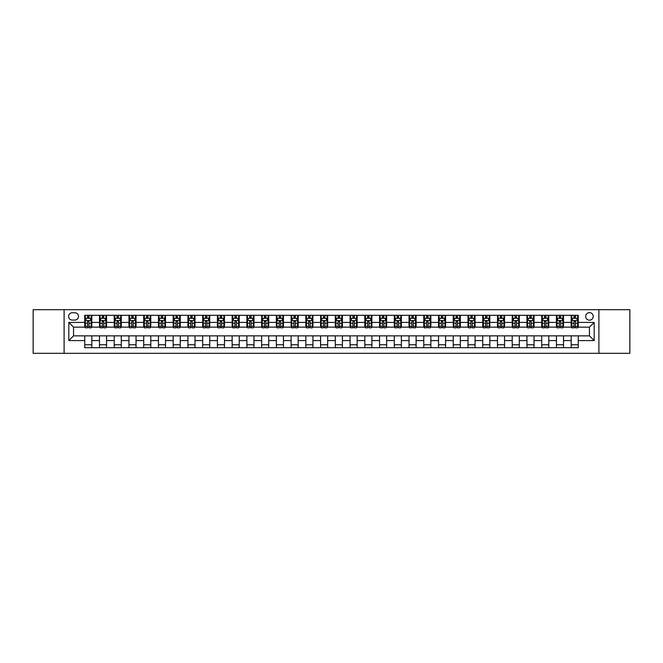 <?xml version="1.0" encoding="UTF-8"?>
<svg xmlns="http://www.w3.org/2000/svg" width="663" height="663" viewBox="0 0 663 663"><rect width="100%" height="100%" fill="white"/><g stroke="black" fill="none" stroke-linecap="round" stroke-linejoin="round"><path stroke-width="0.99" d="M589.457 312.629A3.771 3.771 0 0 0 585.686 316.408A3.771 3.771 0 0 0 589.457 320.179A3.771 3.771 0 0 0 593.236 316.408A3.771 3.771 0 0 0 589.457 312.629M598.896 353.313L629.85 353.313L629.85 309.687L598.896 309.687L598.896 353.313L64.104 353.313L64.104 309.687L33.15 309.687L33.15 353.313L64.104 353.313M72.242 320.063L74.836 320.063A3.655 3.655 0 0 0 78.491 316.408A3.655 3.655 0 0 0 74.836 312.754L72.242 312.754A3.655 3.655 0 0 0 68.587 316.408A3.655 3.655 0 0 0 72.242 320.063M598.896 309.687L64.104 309.687M84.74 340.583L68.819 340.583L68.819 322.417L84.74 322.417L84.74 327.141L73.543 327.141L73.543 335.859L84.74 335.859L84.74 347.719L578.26 347.719L578.26 335.859L589.457 335.859L589.457 327.141L578.26 327.141L578.26 322.417L594.181 322.417L594.181 340.583L578.26 340.583M578.26 322.417L578.26 315.281L84.74 315.281L84.74 322.417M571.183 315.281L571.183 327.141L571.771 327.141M574.009 327.141L575.426 327.141M577.672 327.141L578.26 327.141M571.183 327.141L562.928 327.141M556.439 315.281L556.439 327.141L557.028 327.141M559.274 327.141L560.691 327.141M556.439 327.141L548.185 327.141M541.704 315.281L541.704 327.141L542.293 327.141M544.53 327.141L545.947 327.141M541.704 327.141L533.45 327.141M526.961 315.281L526.961 327.141L527.549 327.141M529.787 327.141L531.204 327.141M526.961 327.141L518.706 327.141M512.217 315.281L512.217 327.141L512.806 327.141M515.052 327.141L516.469 327.141M512.217 327.141L503.963 327.141M497.482 315.281L497.482 327.141L498.07 327.141M500.308 327.141L501.725 327.141M497.482 327.141L489.228 327.141M482.739 315.281L482.739 327.141L483.327 327.141M485.573 327.141L486.982 327.141M482.739 327.141L474.484 327.141M467.995 315.281L467.995 327.141L468.592 327.141M470.829 327.141L472.247 327.141M467.995 327.141L459.741 327.141M453.26 315.281L453.26 327.141L453.848 327.141M456.086 327.141L457.503 327.141M453.26 327.141L445.006 327.141M438.516 315.281L438.516 327.141L439.105 327.141M441.351 327.141L442.76 327.141M438.516 327.141L430.262 327.141M423.773 315.281L423.773 327.141L424.37 327.141M426.607 327.141L428.025 327.141M423.773 327.141L415.519 327.141M409.038 315.281L409.038 327.141L409.626 327.141M411.864 327.141L413.281 327.141M409.038 327.141L400.784 327.141M394.294 315.281L394.294 327.141L394.883 327.141M397.129 327.141L398.538 327.141M394.294 327.141L386.04 327.141M379.551 315.281L379.551 327.141L380.148 327.141M382.385 327.141L383.802 327.141M379.551 327.141L371.297 327.141M364.816 315.281L364.816 327.141L365.404 327.141M367.642 327.141L369.059 327.141M364.816 327.141L356.561 327.141M350.072 315.281L350.072 327.141L350.661 327.141M352.907 327.141L354.315 327.141M350.072 327.141L341.818 327.141M335.329 315.281L335.329 327.141L335.926 327.141M338.163 327.141L339.58 327.141M335.329 327.141L327.074 327.141M320.594 315.281L320.594 327.141L321.182 327.141M323.42 327.141L324.837 327.141M320.594 327.141L312.339 327.141M305.85 315.281L305.85 327.141L306.439 327.141M308.685 327.141L310.093 327.141M305.85 327.141L297.596 327.141M291.107 315.281L291.107 327.141L291.703 327.141M293.941 327.141L295.358 327.141M291.107 327.141L282.852 327.141M276.372 315.281L276.372 327.141L276.96 327.141M279.198 327.141L280.615 327.141M276.372 327.141L268.117 327.141M261.628 315.281L261.628 327.141L262.216 327.141M264.462 327.141L265.871 327.141M261.628 327.141L253.374 327.141M246.893 315.281L246.893 327.141L247.481 327.141M249.719 327.141L251.136 327.141M246.893 327.141L238.63 327.141M232.149 315.281L232.149 327.141L232.738 327.141M234.975 327.141L236.393 327.141M232.149 327.141L223.895 327.141M217.406 315.281L217.406 327.141L217.994 327.141M220.24 327.141L221.649 327.141M217.406 327.141L209.152 327.141M202.671 315.281L202.671 327.141L203.259 327.141M205.497 327.141L206.914 327.141M202.671 327.141L194.408 327.141M187.927 315.281L187.927 327.141L188.516 327.141M190.753 327.141L192.171 327.141M187.927 327.141L179.673 327.141M173.184 315.281L173.184 327.141L173.772 327.141M176.018 327.141L177.427 327.141M173.184 327.141L164.93 327.141M158.449 315.281L158.449 327.141L159.037 327.141M161.275 327.141L162.692 327.141M158.449 327.141L150.194 327.141M143.705 315.281L143.705 327.141L144.294 327.141M146.531 327.141L147.948 327.141M143.705 327.141L135.451 327.141M128.962 315.281L128.962 327.141L129.55 327.141M131.796 327.141L133.213 327.141M128.962 327.141L120.707 327.141M114.227 315.281L114.227 327.141L114.815 327.141M117.053 327.141L118.47 327.141M114.227 327.141L105.972 327.141M99.483 315.281L99.483 327.141L100.072 327.141M102.309 327.141L103.726 327.141M99.483 327.141L91.229 327.141M84.74 327.141L85.328 327.141M87.574 327.141L88.991 327.141M84.74 335.859L91.817 335.859L91.817 347.719M578.26 335.859L91.817 335.859M91.817 315.281L91.817 327.141M84.74 318.232L85.328 318.232M87.574 318.232L88.991 318.232M91.229 318.232L91.817 318.232M84.74 344.768L91.817 344.768M99.483 335.859L99.483 347.719M106.561 315.281L106.561 327.141M99.483 318.232L100.072 318.232M102.309 318.232L103.726 318.232M105.972 318.232L106.561 318.232M106.561 335.859L106.561 347.719M99.483 344.768L106.561 344.768M114.227 335.859L114.227 347.719M121.296 335.859L121.296 347.719M114.227 344.768L121.296 344.768M121.296 315.281L121.296 327.141M114.227 318.232L114.815 318.232M117.053 318.232L118.47 318.232M120.707 318.232L121.296 318.232M128.962 335.859L128.962 347.719M136.039 335.859L136.039 347.719M128.962 344.768L136.039 344.768M136.039 315.281L136.039 327.141M128.962 318.232L129.55 318.232M131.796 318.232L133.213 318.232M135.451 318.232L136.039 318.232M143.705 335.859L143.705 347.719M150.783 335.859L150.783 347.719M143.705 344.768L150.783 344.768M150.783 315.281L150.783 327.141M143.705 318.232L144.294 318.232M146.531 318.232L147.948 318.232M150.194 318.232L150.783 318.232M158.449 335.859L158.449 347.719M165.518 335.859L165.518 347.719M158.449 344.768L165.518 344.768M165.518 315.281L165.518 327.141M158.449 318.232L159.037 318.232M161.275 318.232L162.692 318.232M164.93 318.232L165.518 318.232M173.184 335.859L173.184 347.719M180.261 335.859L180.261 347.719M173.184 344.768L180.261 344.768M180.261 315.281L180.261 327.141M173.184 318.232L173.772 318.232M176.018 318.232L177.427 318.232M179.673 318.232L180.261 318.232M187.927 335.859L187.927 347.719M195.005 335.859L195.005 347.719M187.927 344.768L195.005 344.768M195.005 315.281L195.005 327.141M187.927 318.232L188.516 318.232M190.753 318.232L192.171 318.232M194.408 318.232L195.005 318.232M202.671 335.859L202.671 347.719M209.74 335.859L209.74 347.719M202.671 344.768L209.74 344.768M209.74 315.281L209.74 327.141M202.671 318.232L203.259 318.232M205.497 318.232L206.914 318.232M209.152 318.232L209.74 318.232M217.406 335.859L217.406 347.719M224.484 335.859L224.484 347.719M217.406 344.768L224.484 344.768M224.484 315.281L224.484 327.141M217.406 318.232L217.994 318.232M220.24 318.232L221.649 318.232M223.895 318.232L224.484 318.232M232.149 335.859L232.149 347.719M239.227 335.859L239.227 347.719M232.149 344.768L239.227 344.768M239.227 315.281L239.227 327.141M232.149 318.232L232.738 318.232M234.975 318.232L236.393 318.232M238.63 318.232L239.227 318.232M246.893 335.859L246.893 347.719M253.962 335.859L253.962 347.719M246.893 344.768L253.962 344.768M253.962 315.281L253.962 327.141M246.893 318.232L247.481 318.232M249.719 318.232L251.136 318.232M253.374 318.232L253.962 318.232M261.628 335.859L261.628 347.719M268.706 335.859L268.706 347.719M261.628 344.768L268.706 344.768M268.706 315.281L268.706 327.141M261.628 318.232L262.216 318.232M264.462 318.232L265.871 318.232M268.117 318.232L268.706 318.232M276.372 335.859L276.372 347.719M283.449 335.859L283.449 347.719M276.372 344.768L283.449 344.768M283.449 315.281L283.449 327.141M276.372 318.232L276.96 318.232M279.198 318.232L280.615 318.232M282.852 318.232L283.449 318.232M291.107 335.859L291.107 347.719M298.184 335.859L298.184 347.719M291.107 344.768L298.184 344.768M298.184 315.281L298.184 327.141M291.107 318.232L291.703 318.232M293.941 318.232L295.358 318.232M297.596 318.232L298.184 318.232M305.85 335.859L305.85 347.719M312.928 335.859L312.928 347.719M305.85 344.768L312.928 344.768M312.928 315.281L312.928 327.141M305.85 318.232L306.439 318.232M308.685 318.232L310.093 318.232M312.339 318.232L312.928 318.232M320.594 335.859L320.594 347.719M327.671 335.859L327.671 347.719M320.594 344.768L327.671 344.768M327.671 315.281L327.671 327.141M320.594 318.232L321.182 318.232M323.42 318.232L324.837 318.232M327.074 318.232L327.671 318.232M335.329 335.859L335.329 347.719M342.406 335.859L342.406 347.719M335.329 344.768L342.406 344.768M342.406 315.281L342.406 327.141M335.329 318.232L335.926 318.232M338.163 318.232L339.58 318.232M341.818 318.232L342.406 318.232M350.072 335.859L350.072 347.719M357.15 335.859L357.15 347.719M350.072 344.768L357.15 344.768M357.15 315.281L357.15 327.141M350.072 318.232L350.661 318.232M352.907 318.232L354.315 318.232M356.561 318.232L357.15 318.232M364.816 335.859L364.816 347.719M371.893 335.859L371.893 347.719M364.816 344.768L371.893 344.768M371.893 315.281L371.893 327.141M364.816 318.232L365.404 318.232M367.642 318.232L369.059 318.232M371.297 318.232L371.893 318.232M379.551 335.859L379.551 347.719M386.628 335.859L386.628 347.719M379.551 344.768L386.628 344.768M386.628 315.281L386.628 327.141M379.551 318.232L380.148 318.232M382.385 318.232L383.802 318.232M386.04 318.232L386.628 318.232M394.294 335.859L394.294 347.719M401.372 335.859L401.372 347.719M394.294 344.768L401.372 344.768M401.372 315.281L401.372 327.141M394.294 318.232L394.883 318.232M397.129 318.232L398.538 318.232M400.784 318.232L401.372 318.232M409.038 335.859L409.038 347.719M416.107 335.859L416.107 347.719M409.038 344.768L416.107 344.768M416.107 315.281L416.107 327.141M409.038 318.232L409.626 318.232M411.864 318.232L413.281 318.232M415.519 318.232L416.107 318.232M423.773 335.859L423.773 347.719M430.851 335.859L430.851 347.719M423.773 344.768L430.851 344.768M430.851 315.281L430.851 327.141M423.773 318.232L424.37 318.232M426.607 318.232L428.025 318.232M430.262 318.232L430.851 318.232M438.516 335.859L438.516 347.719M445.594 335.859L445.594 347.719M438.516 344.768L445.594 344.768M445.594 315.281L445.594 327.141M438.516 318.232L439.105 318.232M441.351 318.232L442.76 318.232M445.006 318.232L445.594 318.232M453.26 335.859L453.26 347.719M460.329 335.859L460.329 347.719M453.26 344.768L460.329 344.768M460.329 315.281L460.329 327.141M453.26 318.232L453.848 318.232M456.086 318.232L457.503 318.232M459.741 318.232L460.329 318.232M467.995 335.859L467.995 347.719M475.073 335.859L475.073 347.719M467.995 344.768L475.073 344.768M475.073 315.281L475.073 327.141M467.995 318.232L468.592 318.232M470.829 318.232L472.247 318.232M474.484 318.232L475.073 318.232M482.739 335.859L482.739 347.719M489.816 335.859L489.816 347.719M482.739 344.768L489.816 344.768M489.816 315.281L489.816 327.141M482.739 318.232L483.327 318.232M485.573 318.232L486.982 318.232M489.228 318.232L489.816 318.232M497.482 335.859L497.482 347.719M504.551 335.859L504.551 347.719M497.482 344.768L504.551 344.768M504.551 315.281L504.551 327.141M497.482 318.232L498.07 318.232M500.308 318.232L501.725 318.232M503.963 318.232L504.551 318.232M512.217 335.859L512.217 347.719M519.295 335.859L519.295 347.719M512.217 344.768L519.295 344.768M519.295 315.281L519.295 327.141M512.217 318.232L512.806 318.232M515.052 318.232L516.469 318.232M518.706 318.232L519.295 318.232M526.961 335.859L526.961 347.719M534.038 335.859L534.038 347.719M526.961 344.768L534.038 344.768M534.038 315.281L534.038 327.141M526.961 318.232L527.549 318.232M529.787 318.232L531.204 318.232M533.45 318.232L534.038 318.232M541.704 335.859L541.704 347.719M548.773 335.859L548.773 347.719M541.704 344.768L548.773 344.768M548.773 315.281L548.773 327.141M541.704 318.232L542.293 318.232M544.53 318.232L545.947 318.232M548.185 318.232L548.773 318.232M556.439 335.859L556.439 347.719M563.517 335.859L563.517 347.719M556.439 344.768L563.517 344.768M563.517 315.281L563.517 327.141M556.439 318.232L557.028 318.232M559.274 318.232L560.691 318.232M562.928 318.232L563.517 318.232M571.183 335.859L571.183 347.719M571.183 344.768L578.26 344.768M571.183 318.232L571.771 318.232M574.009 318.232L575.426 318.232M577.672 318.232L578.26 318.232M73.543 327.141L68.819 322.417M73.543 335.859L68.819 340.583M594.181 322.417L589.457 327.141M594.181 340.583L589.457 335.859M88.991 316.815L87.574 316.815M91.229 326.37L88.991 326.37L88.991 327.845L91.229 327.845L91.229 320.652L90.052 318.29L86.513 318.29L85.328 320.652L85.328 327.845L87.574 327.845L87.574 326.37L85.328 326.37M85.328 320.652L85.328 315.281M91.229 320.652L91.229 315.281M87.574 318.29L87.574 315.281M88.991 315.281L88.991 318.29M88.991 326.37L88.991 321.538L87.574 321.538L87.574 326.37M103.726 316.815L102.309 316.815M105.972 326.37L103.726 326.37L103.726 327.845L105.972 327.845L105.972 320.652L104.787 318.29L101.248 318.29L100.072 320.652L100.072 327.845L102.309 327.845L102.309 326.37L100.072 326.37M100.072 320.652L100.072 315.281M105.972 320.652L105.972 315.281M102.309 318.29L102.309 315.281M103.726 315.281L103.726 318.29M103.726 326.37L103.726 321.538L102.309 321.538L102.309 326.37M118.47 316.815L117.053 316.815M120.707 326.37L118.47 326.37L118.47 327.845L120.707 327.845L120.707 320.652L119.531 318.29L115.992 318.29L114.815 320.652L114.815 327.845L117.053 327.845L117.053 326.37L114.815 326.37M114.815 320.652L114.815 315.281M120.707 320.652L120.707 315.281M117.053 318.29L117.053 315.281M118.47 315.281L118.47 318.29M118.47 326.37L118.47 321.538L117.053 321.538L117.053 326.37M133.213 316.815L131.796 316.815M135.451 326.37L133.213 326.37L133.213 327.845L135.451 327.845L135.451 320.652L134.274 318.29L130.735 318.29L129.55 320.652L129.55 327.845L131.796 327.845L131.796 326.37L129.55 326.37M129.55 320.652L129.55 315.281M135.451 320.652L135.451 315.281M131.796 318.29L131.796 315.281M133.213 315.281L133.213 318.29M133.213 326.37L133.213 321.538L131.796 321.538L131.796 326.37M147.948 316.815L146.531 316.815M150.194 326.37L147.948 326.37L147.948 327.845L150.194 327.845L150.194 320.652L149.009 318.29L145.47 318.29L144.294 320.652L144.294 327.845L146.531 327.845L146.531 326.37L144.294 326.37M144.294 320.652L144.294 315.281M150.194 320.652L150.194 315.281M146.531 318.29L146.531 315.281M147.948 315.281L147.948 318.29M147.948 326.37L147.948 321.538L146.531 321.538L146.531 326.37M162.692 316.815L161.275 316.815M164.93 326.37L162.692 326.37L162.692 327.845L164.93 327.845L164.93 320.652L163.753 318.29L160.214 318.29L159.037 320.652L159.037 327.845L161.275 327.845L161.275 326.37L159.037 326.37M159.037 320.652L159.037 315.281M164.93 320.652L164.93 315.281M161.275 318.29L161.275 315.281M162.692 315.281L162.692 318.29M162.692 326.37L162.692 321.538L161.275 321.538L161.275 326.37M177.427 316.815L176.018 316.815M179.673 326.37L177.427 326.37L177.427 327.845L179.673 327.845L179.673 320.652L178.496 318.29L174.957 318.29L173.772 320.652L173.772 327.845L176.018 327.845L176.018 326.37L173.772 326.37M173.772 320.652L173.772 315.281M179.673 320.652L179.673 315.281M176.018 318.29L176.018 315.281M177.427 315.281L177.427 318.29M177.427 326.37L177.427 321.538L176.018 321.538L176.018 326.37M192.171 316.815L190.753 316.815M194.408 326.37L192.171 326.37L192.171 327.845L194.408 327.845L194.408 320.652L193.231 318.29L189.693 318.29L188.516 320.652L188.516 327.845L190.753 327.845L190.753 326.37L188.516 326.37M188.516 320.652L188.516 315.281M194.408 320.652L194.408 315.281M190.753 318.29L190.753 315.281M192.171 315.281L192.171 318.29M192.171 326.37L192.171 321.538L190.753 321.538L190.753 326.37M206.914 316.815L205.497 316.815M209.152 326.37L206.914 326.37L206.914 327.845L209.152 327.845L209.152 320.652L207.975 318.29L204.436 318.29L203.259 320.652L203.259 327.845L205.497 327.845L205.497 326.37L203.259 326.37M203.259 320.652L203.259 315.281M209.152 320.652L209.152 315.281M205.497 318.29L205.497 315.281M206.914 315.281L206.914 318.29M206.914 326.37L206.914 321.538L205.497 321.538L205.497 326.37M221.649 316.815L220.24 316.815M223.895 326.37L221.649 326.37L221.649 327.845L223.895 327.845L223.895 320.652L222.718 318.29L219.18 318.29L217.994 320.652L217.994 327.845L220.24 327.845L220.24 326.37L217.994 326.37M217.994 320.652L217.994 315.281M223.895 320.652L223.895 315.281M220.24 318.29L220.24 315.281M221.649 315.281L221.649 318.29M221.649 326.37L221.649 321.538L220.24 321.538L220.24 326.37M236.393 316.815L234.975 316.815M238.63 326.37L236.393 326.37L236.393 327.845L238.63 327.845L238.63 320.652L237.453 318.29L233.915 318.29L232.738 320.652L232.738 327.845L234.975 327.845L234.975 326.37L232.738 326.37M232.738 320.652L232.738 315.281M238.63 320.652L238.63 315.281M234.975 318.29L234.975 315.281M236.393 315.281L236.393 318.29M236.393 326.37L236.393 321.538L234.975 321.538L234.975 326.37M251.136 316.815L249.719 316.815M253.374 326.37L251.136 326.37L251.136 327.845L253.374 327.845L253.374 320.652L252.197 318.29L248.658 318.29L247.481 320.652L247.481 327.845L249.719 327.845L249.719 326.37L247.481 326.37M247.481 320.652L247.481 315.281M253.374 320.652L253.374 315.281M249.719 318.29L249.719 315.281M251.136 315.281L251.136 318.29M251.136 326.37L251.136 321.538L249.719 321.538L249.719 326.37M265.871 316.815L264.462 316.815M268.117 326.37L265.871 326.37L265.871 327.845L268.117 327.845L268.117 320.652L266.932 318.29L263.402 318.29L262.216 320.652L262.216 327.845L264.462 327.845L264.462 326.37L262.216 326.37M262.216 320.652L262.216 315.281M268.117 320.652L268.117 315.281M264.462 318.29L264.462 315.281M265.871 315.281L265.871 318.29M265.871 326.37L265.871 321.538L264.462 321.538L264.462 326.37M280.615 316.815L279.198 316.815M282.852 326.37L280.615 326.37L280.615 327.845L282.852 327.845L282.852 320.652L281.676 318.29L278.137 318.29L276.96 320.652L276.96 327.845L279.198 327.845L279.198 326.37L276.96 326.37M276.96 320.652L276.96 315.281M282.852 320.652L282.852 315.281M279.198 318.29L279.198 315.281M280.615 315.281L280.615 318.29M280.615 326.37L280.615 321.538L279.198 321.538L279.198 326.37M295.358 316.815L293.941 316.815M297.596 326.37L295.358 326.37L295.358 327.845L297.596 327.845L297.596 320.652L296.419 318.29L292.88 318.29L291.703 320.652L291.703 327.845L293.941 327.845L293.941 326.37L291.703 326.37M291.703 320.652L291.703 315.281M297.596 320.652L297.596 315.281M293.941 318.29L293.941 315.281M295.358 315.281L295.358 318.29M295.358 326.37L295.358 321.538L293.941 321.538L293.941 326.37M310.093 316.815L308.685 316.815M312.339 326.37L310.093 326.37L310.093 327.845L312.339 327.845L312.339 320.652L311.154 318.29L307.624 318.29L306.439 320.652L306.439 327.845L308.685 327.845L308.685 326.37L306.439 326.37M306.439 320.652L306.439 315.281M312.339 320.652L312.339 315.281M308.685 318.29L308.685 315.281M310.093 315.281L310.093 318.29M310.093 326.37L310.093 321.538L308.685 321.538L308.685 326.37M324.837 316.815L323.42 316.815M327.074 326.37L324.837 326.37L324.837 327.845L327.074 327.845L327.074 320.652L325.898 318.29L322.359 318.29L321.182 320.652L321.182 327.845L323.42 327.845L323.42 326.37L321.182 326.37M321.182 320.652L321.182 315.281M327.074 320.652L327.074 315.281M323.42 318.29L323.42 315.281M324.837 315.281L324.837 318.29M324.837 326.37L324.837 321.538L323.42 321.538L323.42 326.37M339.58 316.815L338.163 316.815M341.818 326.37L339.58 326.37L339.58 327.845L341.818 327.845L341.818 320.652L340.641 318.29L337.102 318.29L335.926 320.652L335.926 327.845L338.163 327.845L338.163 326.37L335.926 326.37M335.926 320.652L335.926 315.281M341.818 320.652L341.818 315.281M338.163 318.29L338.163 315.281M339.58 315.281L339.58 318.29M339.58 326.37L339.58 321.538L338.163 321.538L338.163 326.37M354.315 316.815L352.907 316.815M356.561 326.37L354.315 326.37L354.315 327.845L356.561 327.845L356.561 320.652L355.376 318.29L351.846 318.29L350.661 320.652L350.661 327.845L352.907 327.845L352.907 326.37L350.661 326.37M350.661 320.652L350.661 315.281M356.561 320.652L356.561 315.281M352.907 318.29L352.907 315.281M354.315 315.281L354.315 318.29M354.315 326.37L354.315 321.538L352.907 321.538L352.907 326.37M369.059 316.815L367.642 316.815M371.297 326.37L369.059 326.37L369.059 327.845L371.297 327.845L371.297 320.652L370.12 318.29L366.581 318.29L365.404 320.652L365.404 327.845L367.642 327.845L367.642 326.37L365.404 326.37M365.404 320.652L365.404 315.281M371.297 320.652L371.297 315.281M367.642 318.29L367.642 315.281M369.059 315.281L369.059 318.29M369.059 326.37L369.059 321.538L367.642 321.538L367.642 326.37M383.802 316.815L382.385 316.815M386.04 326.37L383.802 326.37L383.802 327.845L386.04 327.845L386.04 320.652L384.863 318.29L381.324 318.29L380.148 320.652L380.148 327.845L382.385 327.845L382.385 326.37L380.148 326.37M380.148 320.652L380.148 315.281M386.04 320.652L386.04 315.281M382.385 318.29L382.385 315.281M383.802 315.281L383.802 318.29M383.802 326.37L383.802 321.538L382.385 321.538L382.385 326.37M398.538 316.815L397.129 316.815M400.784 326.37L398.538 326.37L398.538 327.845L400.784 327.845L400.784 320.652L399.598 318.29L396.068 318.29L394.883 320.652L394.883 327.845L397.129 327.845L397.129 326.37L394.883 326.37M394.883 320.652L394.883 315.281M400.784 320.652L400.784 315.281M397.129 318.29L397.129 315.281M398.538 315.281L398.538 318.29M398.538 326.37L398.538 321.538L397.129 321.538L397.129 326.37M413.281 316.815L411.864 316.815M415.519 326.37L413.281 326.37L413.281 327.845L415.519 327.845L415.519 320.652L414.342 318.29L410.803 318.29L409.626 320.652L409.626 327.845L411.864 327.845L411.864 326.37L409.626 326.37M409.626 320.652L409.626 315.281M415.519 320.652L415.519 315.281M411.864 318.29L411.864 315.281M413.281 315.281L413.281 318.29M413.281 326.37L413.281 321.538L411.864 321.538L411.864 326.37M428.025 316.815L426.607 316.815M430.262 326.37L428.025 326.37L428.025 327.845L430.262 327.845L430.262 320.652L429.085 318.29L425.547 318.29L424.37 320.652L424.37 327.845L426.607 327.845L426.607 326.37L424.37 326.37M424.37 320.652L424.37 315.281M430.262 320.652L430.262 315.281M426.607 318.29L426.607 315.281M428.025 315.281L428.025 318.29M428.025 326.37L428.025 321.538L426.607 321.538L426.607 326.37M442.76 316.815L441.351 316.815M445.006 326.37L442.76 326.37L442.76 327.845L445.006 327.845L445.006 320.652L443.82 318.29L440.282 318.29L439.105 320.652L439.105 327.845L441.351 327.845L441.351 326.37L439.105 326.37M439.105 320.652L439.105 315.281M445.006 320.652L445.006 315.281M441.351 318.29L441.351 315.281M442.76 315.281L442.76 318.29M442.76 326.37L442.76 321.538L441.351 321.538L441.351 326.37M457.503 316.815L456.086 316.815M459.741 326.37L457.503 326.37L457.503 327.845L459.741 327.845L459.741 320.652L458.564 318.29L455.025 318.29L453.848 320.652L453.848 327.845L456.086 327.845L456.086 326.37L453.848 326.37M453.848 320.652L453.848 315.281M459.741 320.652L459.741 315.281M456.086 318.29L456.086 315.281M457.503 315.281L457.503 318.29M457.503 326.37L457.503 321.538L456.086 321.538L456.086 326.37M472.247 316.815L470.829 316.815M474.484 326.37L472.247 326.37L472.247 327.845L474.484 327.845L474.484 320.652L473.307 318.29L469.769 318.29L468.592 320.652L468.592 327.845L470.829 327.845L470.829 326.37L468.592 326.37M468.592 320.652L468.592 315.281M474.484 320.652L474.484 315.281M470.829 318.29L470.829 315.281M472.247 315.281L472.247 318.29M472.247 326.37L472.247 321.538L470.829 321.538L470.829 326.37M486.982 316.815L485.573 316.815M489.228 326.37L486.982 326.37L486.982 327.845L489.228 327.845L489.228 320.652L488.043 318.29L484.504 318.29L483.327 320.652L483.327 327.845L485.573 327.845L485.573 326.37L483.327 326.37M483.327 320.652L483.327 315.281M489.228 320.652L489.228 315.281M485.573 318.29L485.573 315.281M486.982 315.281L486.982 318.29M486.982 326.37L486.982 321.538L485.573 321.538L485.573 326.37M501.725 316.815L500.308 316.815M503.963 326.37L501.725 326.37L501.725 327.845L503.963 327.845L503.963 320.652L502.786 318.29L499.247 318.29L498.07 320.652L498.07 327.845L500.308 327.845L500.308 326.37L498.07 326.37M498.07 320.652L498.07 315.281M503.963 320.652L503.963 315.281M500.308 318.29L500.308 315.281M501.725 315.281L501.725 318.29M501.725 326.37L501.725 321.538L500.308 321.538L500.308 326.37M516.469 316.815L515.052 316.815M518.706 326.37L516.469 326.37L516.469 327.845L518.706 327.845L518.706 320.652L517.53 318.29L513.991 318.29L512.806 320.652L512.806 327.845L515.052 327.845L515.052 326.37L512.806 326.37M512.806 320.652L512.806 315.281M518.706 320.652L518.706 315.281M515.052 318.29L515.052 315.281M516.469 315.281L516.469 318.29M516.469 326.37L516.469 321.538L515.052 321.538L515.052 326.37M531.204 316.815L529.787 316.815M533.45 326.37L531.204 326.37L531.204 327.845L533.45 327.845L533.45 320.652L532.265 318.29L528.726 318.29L527.549 320.652L527.549 327.845L529.787 327.845L529.787 326.37L527.549 326.37M527.549 320.652L527.549 315.281M533.45 320.652L533.45 315.281M529.787 318.29L529.787 315.281M531.204 315.281L531.204 318.29M531.204 326.37L531.204 321.538L529.787 321.538L529.787 326.37M545.947 316.815L544.53 316.815M548.185 326.37L545.947 326.37L545.947 327.845L548.185 327.845L548.185 320.652L547.008 318.29L543.469 318.29L542.293 320.652L542.293 327.845L544.53 327.845L544.53 326.37L542.293 326.37M542.293 320.652L542.293 315.281M548.185 320.652L548.185 315.281M544.53 318.29L544.53 315.281M545.947 315.281L545.947 318.29M545.947 326.37L545.947 321.538L544.53 321.538L544.53 326.37M560.691 316.815L559.274 316.815M562.928 326.37L560.691 326.37L560.691 327.845L562.928 327.845L562.928 320.652L561.752 318.29L558.213 318.29L557.028 320.652L557.028 327.845L559.274 327.845L559.274 326.37L557.028 326.37M557.028 320.652L557.028 315.281M562.928 320.652L562.928 315.281M559.274 318.29L559.274 315.281M560.691 315.281L560.691 318.29M560.691 326.37L560.691 321.538L559.274 321.538L559.274 326.37M575.426 316.815L574.009 316.815M577.672 326.37L575.426 326.37L575.426 327.845L577.672 327.845L577.672 320.652L576.487 318.29L572.948 318.29L571.771 320.652L571.771 327.845L574.009 327.845L574.009 326.37L571.771 326.37M571.771 320.652L571.771 315.281M577.672 320.652L577.672 315.281M574.009 318.29L574.009 315.281M575.426 315.281L575.426 318.29M575.426 326.37L575.426 321.538L574.009 321.538L574.009 326.37M99.483 340.583L91.817 340.583M99.483 322.417L91.817 322.417M114.227 322.417L106.561 322.417M114.227 340.583L106.561 340.583M128.962 322.417L121.296 322.417M128.962 340.583L121.296 340.583M143.705 322.417L136.039 322.417M143.705 340.583L136.039 340.583M158.449 322.417L150.783 322.417M158.449 340.583L150.783 340.583M173.184 322.417L165.518 322.417M173.184 340.583L165.518 340.583M187.927 322.417L180.261 322.417M187.927 340.583L180.261 340.583M202.671 322.417L195.005 322.417M202.671 340.583L195.005 340.583M217.406 322.417L209.74 322.417M217.406 340.583L209.74 340.583M232.149 322.417L224.484 322.417M232.149 340.583L224.484 340.583M246.893 322.417L239.227 322.417M246.893 340.583L239.227 340.583M261.628 322.417L253.962 322.417M261.628 340.583L253.962 340.583M276.372 322.417L268.706 322.417M276.372 340.583L268.706 340.583M291.107 322.417L283.449 322.417M291.107 340.583L283.449 340.583M305.85 322.417L298.184 322.417M305.85 340.583L298.184 340.583M320.594 322.417L312.928 322.417M320.594 340.583L312.928 340.583M335.329 322.417L327.671 322.417M335.329 340.583L327.671 340.583M350.072 322.417L342.406 322.417M350.072 340.583L342.406 340.583M364.816 322.417L357.15 322.417M364.816 340.583L357.15 340.583M379.551 322.417L371.893 322.417M379.551 340.583L371.893 340.583M394.294 322.417L386.628 322.417M394.294 340.583L386.628 340.583M409.038 322.417L401.372 322.417M409.038 340.583L401.372 340.583M423.773 322.417L416.107 322.417M423.773 340.583L416.107 340.583M438.516 322.417L430.851 322.417M438.516 340.583L430.851 340.583M453.26 322.417L445.594 322.417M453.26 340.583L445.594 340.583M467.995 322.417L460.329 322.417M467.995 340.583L460.329 340.583M482.739 322.417L475.073 322.417M482.739 340.583L475.073 340.583M497.482 322.417L489.816 322.417M497.482 340.583L489.816 340.583M512.217 322.417L504.551 322.417M512.217 340.583L504.551 340.583M526.961 322.417L519.295 322.417M526.961 340.583L519.295 340.583M541.704 322.417L534.038 322.417M541.704 340.583L534.038 340.583M556.439 322.417L548.773 322.417M556.439 340.583L548.773 340.583M571.183 322.417L563.517 322.417M571.183 340.583L563.517 340.583M91.196 320.594L85.361 320.594M85.328 318.431L86.439 318.431M90.118 318.431L91.229 318.431M87.574 323.204L85.328 323.204M91.229 323.204L88.991 323.204M88.991 317.569L87.574 317.569M105.939 320.594L100.105 320.594M100.072 318.431L101.182 318.431M104.862 318.431L105.972 318.431M102.309 323.204L100.072 323.204M105.972 323.204L103.726 323.204M103.726 317.569L102.309 317.569M120.683 320.594L114.84 320.594M114.815 318.431L115.926 318.431M119.597 318.431L120.707 318.431M117.053 323.204L114.815 323.204M120.707 323.204L118.47 323.204M118.47 317.569L117.053 317.569M135.418 320.594L129.583 320.594M129.55 318.431L130.661 318.431M134.34 318.431L135.451 318.431M131.796 323.204L129.55 323.204M135.451 323.204L133.213 323.204M133.213 317.569L131.796 317.569M150.161 320.594L144.327 320.594M144.294 318.431L145.404 318.431M149.084 318.431L150.194 318.431M146.531 323.204L144.294 323.204M150.194 323.204L147.948 323.204M147.948 317.569L146.531 317.569M164.905 320.594L159.062 320.594M159.037 318.431L160.139 318.431M163.819 318.431L164.93 318.431M161.275 323.204L159.037 323.204M164.93 323.204L162.692 323.204M162.692 317.569L161.275 317.569M179.64 320.594L173.805 320.594M173.772 318.431L174.883 318.431M178.562 318.431L179.673 318.431M176.018 323.204L173.772 323.204M179.673 323.204L177.427 323.204M177.427 317.569L176.018 317.569M194.383 320.594L188.549 320.594M188.516 318.431L189.626 318.431M193.306 318.431L194.408 318.431M190.753 323.204L188.516 323.204M194.408 323.204L192.171 323.204M192.171 317.569L190.753 317.569M209.127 320.594L203.284 320.594M203.259 318.431L204.361 318.431M208.041 318.431L209.152 318.431M205.497 323.204L203.259 323.204M209.152 323.204L206.914 323.204M206.914 317.569L205.497 317.569M223.862 320.594L218.028 320.594M217.994 318.431L219.105 318.431M222.785 318.431L223.895 318.431M220.24 323.204L217.994 323.204M223.895 323.204L221.649 323.204M221.649 317.569L220.24 317.569M238.605 320.594L232.771 320.594M232.738 318.431L233.848 318.431M237.528 318.431L238.63 318.431M234.975 323.204L232.738 323.204M238.63 323.204L236.393 323.204M236.393 317.569L234.975 317.569M253.349 320.594L247.506 320.594M247.481 318.431L248.584 318.431M252.263 318.431L253.374 318.431M249.719 323.204L247.481 323.204M253.374 323.204L251.136 323.204M251.136 317.569L249.719 317.569M268.084 320.594L262.25 320.594M262.216 318.431L263.327 318.431M267.007 318.431L268.117 318.431M264.462 323.204L262.216 323.204M268.117 323.204L265.871 323.204M265.871 317.569L264.462 317.569M282.828 320.594L276.993 320.594M276.96 318.431L278.07 318.431M281.75 318.431L282.852 318.431M279.198 323.204L276.96 323.204M282.852 323.204L280.615 323.204M280.615 317.569L279.198 317.569M297.571 320.594L291.728 320.594M291.703 318.431L292.806 318.431M296.485 318.431L297.596 318.431M293.941 323.204L291.703 323.204M297.596 323.204L295.358 323.204M295.358 317.569L293.941 317.569M312.306 320.594L306.472 320.594M306.439 318.431L307.549 318.431M311.229 318.431L312.339 318.431M308.685 323.204L306.439 323.204M312.339 323.204L310.093 323.204M310.093 317.569L308.685 317.569M327.05 320.594L321.207 320.594M321.182 318.431L322.293 318.431M325.972 318.431L327.074 318.431M323.42 323.204L321.182 323.204M327.074 323.204L324.837 323.204M324.837 317.569L323.42 317.569M341.793 320.594L335.95 320.594M335.926 318.431L337.028 318.431M340.707 318.431L341.818 318.431M338.163 323.204L335.926 323.204M341.818 323.204L339.58 323.204M339.58 317.569L338.163 317.569M356.528 320.594L350.694 320.594M350.661 318.431L351.771 318.431M355.451 318.431L356.561 318.431M352.907 323.204L350.661 323.204M356.561 323.204L354.315 323.204M354.315 317.569L352.907 317.569M371.272 320.594L365.429 320.594M365.404 318.431L366.515 318.431M370.194 318.431L371.297 318.431M367.642 323.204L365.404 323.204M371.297 323.204L369.059 323.204M369.059 317.569L367.642 317.569M386.007 320.594L380.172 320.594M380.148 318.431L381.25 318.431M384.93 318.431L386.04 318.431M382.385 323.204L380.148 323.204M386.04 323.204L383.802 323.204M383.802 317.569L382.385 317.569M400.75 320.594L394.916 320.594M394.883 318.431L395.993 318.431M399.673 318.431L400.784 318.431M397.129 323.204L394.883 323.204M400.784 323.204L398.538 323.204M398.538 317.569L397.129 317.569M415.494 320.594L409.651 320.594M409.626 318.431L410.737 318.431M414.416 318.431L415.519 318.431M411.864 323.204L409.626 323.204M415.519 323.204L413.281 323.204M413.281 317.569L411.864 317.569M430.229 320.594L424.395 320.594M424.37 318.431L425.472 318.431M429.152 318.431L430.262 318.431M426.607 323.204L424.37 323.204M430.262 323.204L428.025 323.204M428.025 317.569L426.607 317.569M444.972 320.594L439.138 320.594M439.105 318.431L440.215 318.431M443.895 318.431L445.006 318.431M441.351 323.204L439.105 323.204M445.006 323.204L442.76 323.204M442.76 317.569L441.351 317.569M459.716 320.594L453.873 320.594M453.848 318.431L454.959 318.431M458.639 318.431L459.741 318.431M456.086 323.204L453.848 323.204M459.741 323.204L457.503 323.204M457.503 317.569L456.086 317.569M474.451 320.594L468.617 320.594M468.592 318.431L469.694 318.431M473.374 318.431L474.484 318.431M470.829 323.204L468.592 323.204M474.484 323.204L472.247 323.204M472.247 317.569L470.829 317.569M489.195 320.594L483.36 320.594M483.327 318.431L484.438 318.431M488.117 318.431L489.228 318.431M485.573 323.204L483.327 323.204M489.228 323.204L486.982 323.204M486.982 317.569L485.573 317.569M503.938 320.594L498.095 320.594M498.07 318.431L499.181 318.431M502.861 318.431L503.963 318.431M500.308 323.204L498.07 323.204M503.963 323.204L501.725 323.204M501.725 317.569L500.308 317.569M518.673 320.594L512.839 320.594M512.806 318.431L513.916 318.431M517.596 318.431L518.706 318.431M515.052 323.204L512.806 323.204M518.706 323.204L516.469 323.204M516.469 317.569L515.052 317.569M533.417 320.594L527.582 320.594M527.549 318.431L528.66 318.431M532.339 318.431L533.45 318.431M529.787 323.204L527.549 323.204M533.45 323.204L531.204 323.204M531.204 317.569L529.787 317.569M548.16 320.594L542.317 320.594M542.293 318.431L543.403 318.431M547.074 318.431L548.185 318.431M544.53 323.204L542.293 323.204M548.185 323.204L545.947 323.204M545.947 317.569L544.53 317.569M562.895 320.594L557.061 320.594M557.028 318.431L558.138 318.431M561.818 318.431L562.928 318.431M559.274 323.204L557.028 323.204M562.928 323.204L560.691 323.204M560.691 317.569L559.274 317.569M577.639 320.594L571.804 320.594M571.771 318.431L572.882 318.431M576.561 318.431L577.672 318.431M574.009 323.204L571.771 323.204M577.672 323.204L575.426 323.204M575.426 317.569L574.009 317.569"/></g></svg>
